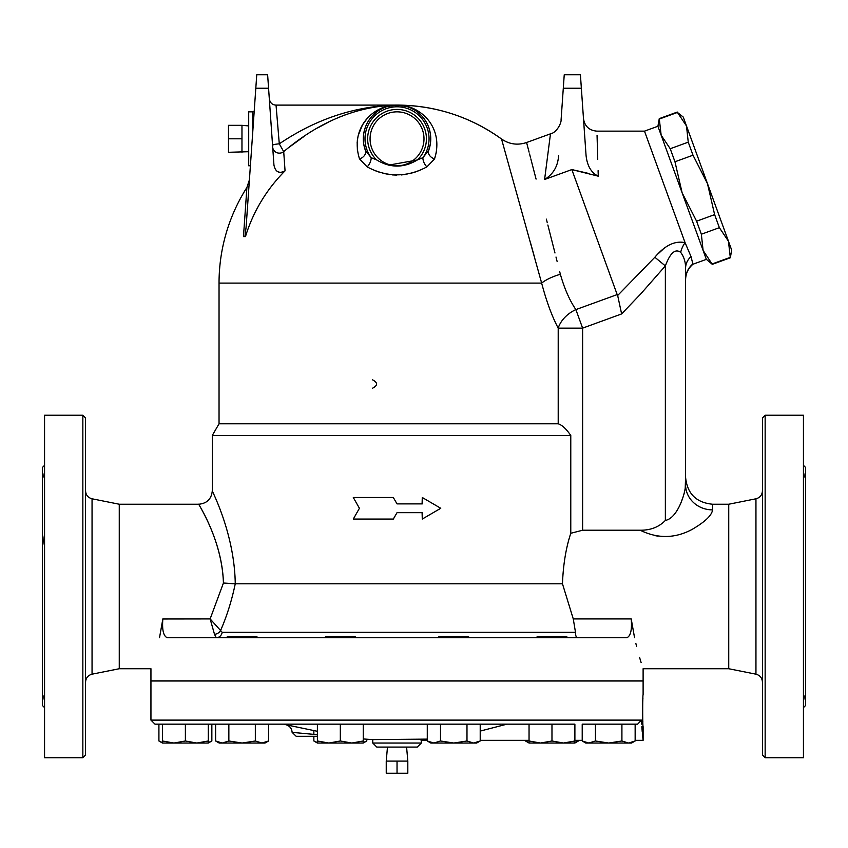 <?xml version="1.0" encoding="UTF-8"?>
<svg xmlns="http://www.w3.org/2000/svg" width="848" height="848" viewBox="0 0 848 848"><rect width="100%" height="100%" fill="white"/><g stroke="black" fill="none" stroke-linecap="round" stroke-linejoin="round"><path stroke-width="1.27" d="M685.195 488.925L685.587 477.265C687.187 493.642 696.176 502.631 712.564 504.231L712.564 509.881A26.966 25.111 180 0 1 685.587 484.759C685.311 493.547 677.552 518.276 665.362 520.418C658.991 527.053 650.586 530.329 640.155 530.223C657.656 538.766 674.881 538.554 691.83 529.565C704.911 521.997 711.822 515.436 712.564 509.881M681.877 500.246L682.364 498.953M683.774 494.776L684.612 491.713M657.931 536.148L655.409 535.692M640.155 530.223L582.618 530.223L570.799 533.286M685.587 484.759L685.587 268.244L685.587 484.759M654.847 257.251L665.362 265.912C670.174 252.905 675.273 248.39 680.668 252.354C683.976 256.732 685.619 262.032 685.587 268.244A20.225 17.119 180 0 1 691.025 256.573L692.933 264.247L706.352 259.361L657.9 126.257L644.491 131.143L685.078 242.655C674.955 240.503 664.874 245.369 654.847 257.251L617.853 295.295M216.261 637.728A6.742 6.063 90 0 0 222.197 632.301L210.134 618.923L214.523 634.368L216.261 637.728L215.434 637.219M224.02 583.074L223.427 583.021C221.996 537.547 195.782 500.511 198.941 504.454C199.98 507.146 222.367 541.819 223.427 583.021L235.256 583.784C231.737 600.638 226.829 616.252 220.533 630.626A6.742 4.961 -16.7 0 1 214.523 634.368M228.303 583.413L232.956 583.71M235.256 583.784C234.514 532.851 211.428 490.218 212.297 490.748C211.406 490.165 234.514 532.809 235.256 583.784L562.468 583.784C563.199 564.673 565.966 547.85 570.778 533.297L570.778 435.459L212.297 435.459L212.297 490.748C211.502 498.931 207.007 503.426 198.814 504.231L119.261 504.231L92.05 498.794C88.001 497.681 85.839 495.041 85.553 490.854M234.938 575.294L235.023 576.714M223.427 583.021L210.134 618.923L162.837 618.987M712.564 504.231L728.739 504.231L728.739 668.733L643.113 668.733L643.113 680.87L150.944 680.87L150.944 668.733L119.261 668.733L119.261 504.231M159.509 637.728C148.601 678.517 148.601 678.517 159.509 637.728L162.848 618.923C161.968 629.831 163.42 636.095 167.215 637.728L626.852 637.728C630.647 636.095 632.099 629.831 631.219 618.923L634.558 637.728C645.455 678.517 645.455 678.517 634.558 637.728M162.572 626.863L162.498 624.234M577.806 637.728C576.269 637.654 575.506 635.852 575.495 632.301L573.269 618.923L562.468 583.784M635.852 643.409L636.551 646.282M639.53 657.295L641.12 662.542M657.91 126.288L659.267 118.625L661.154 135.203L670.227 148.729L674.966 161.767L682.131 192.814L696.6 221.19L701.349 234.228L703.098 250.414L712.299 264.332L730.329 257.771L728.443 241.192L719.369 227.667L714.631 214.629L707.465 183.581L731.686 250.107L730.329 257.771M688.247 142.167L686.498 125.97L707.465 183.581L692.996 155.205L688.247 142.167L670.227 148.729M677.435 112.445L683.255 117.066L686.498 125.97L677.435 112.445L659.405 119.006M674.966 161.767L692.996 155.205M696.6 221.19L714.631 214.629M701.349 234.228L719.369 227.667M712.161 263.951L730.192 257.389M397.034 761.101L386.243 761.101L386.243 773.238L407.814 773.238L407.814 761.101L397.034 761.101L397.034 773.238M406.595 747.077L407.814 761.101M248.708 151.707L228.483 152.29L228.483 125.324L241.966 125.324L241.966 138.807L228.483 138.807M241.966 152.29L241.966 138.807M256.923 637.728L256.923 636.509L227.264 636.509L227.264 637.728M355.153 637.728L355.153 636.509L325.484 636.509L325.484 637.728M468.573 637.728L468.573 636.509L438.914 636.509L438.914 637.728M566.803 637.728L566.803 636.509L537.134 636.509L537.134 637.728M205.237 743.039L196.842 743.039L208.301 740.982L208.301 743.039L205.237 743.039M208.301 742.562L211.852 740.982L211.852 724.16M158.915 724.16L158.915 740.982L162.456 742.562M211.852 740.982L208.301 743.039L173.925 743.039L185.383 740.982L196.842 743.039M162.456 743.039L162.456 740.982L173.925 743.039L162.456 743.039L158.915 740.982M268.562 740.982L265.021 743.039L261.947 743.039L268.562 740.982L268.562 724.16L283.942 724.16A403.171 403.171 0 0 0 286.264 724.828C289.857 726.068 291.807 728.58 292.136 732.365L317.396 734.697M242.093 743.039L255.333 740.982L261.947 743.039L222.24 743.039L228.854 740.982L242.093 743.039M215.625 740.982L222.24 743.039L219.166 743.039L215.625 740.982L215.625 724.16M351.782 743.039L363.241 740.982L363.241 743.039L328.854 743.039L340.324 740.982L351.782 743.039L360.177 743.039M317.396 740.982L328.854 743.039L317.396 743.039L317.396 724.16M480.212 740.982L476.671 743.039L473.597 743.039L480.212 740.982L480.212 724.16M427.275 740.982L433.89 743.039L430.816 743.039L427.275 740.982L427.275 724.16L440.504 724.16L440.504 740.982L453.744 743.039L466.983 740.982L473.597 743.039L433.89 743.039L440.504 740.982M529.046 740.982L540.505 743.039L529.046 743.039L529.046 724.16L574.891 724.16L574.891 743.039L563.432 743.039L574.891 740.982M551.974 740.982L563.432 743.039L540.505 743.039L551.974 740.982L551.974 724.16M582.216 740.982L588.83 743.039L585.756 743.039L582.216 740.982L582.216 724.16L635.152 724.16L635.152 740.982L628.538 743.039L588.83 743.039L595.444 740.982L608.684 743.039L621.913 740.982L628.538 743.039L631.601 743.039L635.152 740.982M525.506 740.336L525.506 740.982L529.046 742.562M574.891 742.562L578.442 740.982L578.442 740.336M160.919 724.16L154.993 724.16L162.456 724.16L162.456 740.982M162.456 724.16L185.383 724.16L185.383 740.982M208.301 724.16L208.301 740.982M165.932 724.16L228.854 724.16L228.854 740.982M255.333 724.16L255.333 740.982M228.854 724.16L340.324 724.16L340.324 740.982M363.241 724.16L363.241 740.982M340.324 724.16L466.983 724.16L466.983 740.982M466.983 724.16L565.976 724.16M621.913 724.16L621.913 740.982M595.444 724.16L595.444 740.982M313.855 736.287L313.855 740.982L317.396 742.562M363.241 742.562L366.792 740.982L366.792 739.202M313.855 730.541L313.855 734.379M637.622 724.16L635.152 724.16L637.622 724.16L641.501 720.111L150.944 720.111L154.993 724.16M506.86 724.192L480.212 731.082L506.987 724.16L529.046 724.16M642.339 732.969L643.113 740.336L643.113 726.63C642.551 727.605 642.551 693.738 643.113 694.713L643.113 681.008L150.944 681.008L150.944 720.111M642.932 697.883L642.858 699.367M642.816 700.384L642.731 702.494M642.667 704.699L642.636 706.342M642.604 709.5L642.604 710.677M642.604 711.843L642.636 715.002M642.667 716.645L642.731 718.85M642.816 720.959L642.858 721.977M641.841 726.588L642.222 731.665M641.692 724.16C643.452 745.381 643.452 745.381 641.692 724.16L641.501 720.111M363.241 738.926A403.171 403.171 0 0 0 372.76 739.615L427.275 739.117L420.407 739.615L421.308 740.336L427.275 740.336M317.396 731.294L286.264 724.828M311.449 734.156L309.817 734.008M308.789 733.912L306.7 733.711M292.136 732.365L296.175 736.287L317.396 736.287M376.809 747.077L417.258 747.077L421.308 743.039L372.76 743.039L376.809 747.077M393.302 497.49L353.298 497.49L359.425 508.281L353.298 519.061L393.302 519.061L397.034 512.658L422.272 512.658L422.272 519.061L440.759 508.281L422.272 497.49L422.272 503.892L397.034 503.892L393.302 497.49L397.034 503.892M393.334 519.061L397.034 512.658M422.272 519.061L422.092 512.658M422.092 503.892L422.272 497.49M372.452 388.267C377.922 385.437 377.922 382.607 372.452 379.777M249.397 179.903L246.906 187.472L243.471 236.571L244.892 236.571L246.09 227.328L255.81 88.245L268.572 88.245L267.629 74.762L256.753 74.762L255.81 88.245M280.593 172.674L277.02 171.275M272.558 145.326A6.742 1.007 176 0 1 279.289 143.842L276.035 105.099C272.335 104.972 270.099 102.884 269.314 98.834M272.685 147.117A6.742 6.487 176 0 0 283.709 151.633L279.289 143.842C316.452 118.762 355.704 105.841 397.034 105.099C374.986 104.399 349.291 126.596 359.531 158.947A8.088 5.894 159.7 0 0 365.414 150.499L363.951 145.305M268.572 88.245L273.946 165.074C275.409 172.006 279.119 173.946 285.055 170.861L283.709 151.633C319.431 121.529 357.209 106.011 397.034 105.099L406.224 106.382M285.055 170.861A158.544 158.544 0 0 0 245.475 236.571L244.892 236.571M379.024 106.276L370.565 107.643M366.188 108.544L357.994 110.622M346.631 114.31L339.645 117.035M328.727 122.006L317.693 127.91M303.796 136.592L289.179 147.245M252.704 132.712L252.704 111.841L248.708 111.841L248.708 165.784L250.393 165.784M563.295 88.245L581.357 88.245L580.414 74.762L564.238 74.762L561.09 119.748C561.514 122.674 556.966 132.585 550.479 133.825L544.596 179.49C553.352 174.137 558.016 166.091 558.599 155.364L558.599 155.385M586.053 155.375L586.042 155.226C587.102 165.731 591.173 172.716 598.264 176.183C596.483 116.78 596.483 116.78 598.264 176.183L571.838 169.579L587.293 173.109M597.056 135.468L597.745 159.35M598.094 170.692L598.264 176.183M581.357 88.245L586.042 155.226M582.618 530.223L582.618 328.134L575.877 309.605L617.323 294.532L617.545 295.592L571.838 169.579L544.596 179.49M541.363 282.045L501.656 139.454L541.649 283.094A26.966 9.349 164.6 0 1 560.358 274.286C564.45 288.617 569.623 300.393 575.877 309.605A26.966 19.578 -29.6 0 0 558.207 328.134L582.618 328.134L621.626 313.93L617.662 295.475M658.398 253.552L663.104 249.248M363.612 143.206L363.336 137.842M363.389 136.751L363.548 134.885M364.099 131.631L365.393 127.189M367.64 122.313L369.389 119.526M370.724 117.734L371.212 117.141M372.632 115.551L375.505 112.869M380.201 109.604L383.996 107.728M387.25 106.551L397.034 105.099C435.437 105.396 470.269 116.695 501.528 139.008A177.995 177.995 0 0 0 397.034 105.099L387.833 106.382M359.499 158.862L367.163 166.897A8.088 4.261 118.3 0 0 371.17 157.696L365.414 150.499A33.708 33.708 0 0 1 397.034 105.099A33.708 33.708 0 0 1 428.653 150.499A8.088 5.894 -159.7 0 0 434.536 158.947C444.776 126.596 419.082 104.399 397.034 105.099L276.035 105.099M410.58 107.94L413.782 109.562M418.159 112.551L421.753 115.89M424.816 119.727L426.512 122.462M429.067 128.324L430.328 133.518M430.498 134.758L430.678 136.793M430.742 138.404L430.487 142.952M430.307 144.192L428.653 150.499L422.887 157.696L417.555 159.837A29.383 29.383 0 0 0 417.894 118.116A29.383 29.383 0 0 0 376.173 118.116A29.383 29.383 0 0 0 376.512 159.837C390.197 168.158 403.871 168.158 417.555 159.837M376.512 159.837L371.17 157.696A32.023 32.023 0 0 1 418.477 115.031A32.023 32.023 0 0 1 422.887 157.696L422.898 157.696A8.088 4.261 61.7 0 0 426.894 166.897L434.536 158.947L436.444 151.834M367.163 166.897C387.101 177.497 407.008 177.497 426.894 166.897M397.034 111.841A26.966 26.966 0 0 0 373.682 152.29A26.966 26.966 0 0 0 420.385 152.29A26.966 26.966 0 0 0 397.034 111.841M534.685 257.813L530.392 242.316M357.4 150.35L357.156 142.21M357.231 141.277L358.068 136.136M358.206 135.521L362.382 125.133M362.488 124.942L367.099 118.572M383.349 107.516L386.147 106.615M390.44 105.65L397.055 105.099L406.934 106.594M424.106 168.339L417.46 171.243M415.838 171.826L410.029 173.543M407.029 174.179L401.411 174.932M396.747 175.101L392.274 174.9M389.508 174.582L382.914 173.257M379.353 172.208L375.251 170.713M373.109 169.812L370.237 168.476M428.653 150.499L430.074 145.517M430.434 143.386L430.604 141.902M430.699 140.577L430.742 138.775M430.657 136.454L430.519 134.906M430.275 133.221L429.364 129.256M426.502 122.451L424.668 119.515M423.926 118.487L422.283 116.473M421.583 115.71L418.785 113.06M413.93 109.646L409.722 107.579M383.487 107.94L380.275 109.562M375.897 112.551L372.314 115.89M369.251 119.727L367.555 122.462M364.99 128.324L363.739 133.518M363.569 134.758L363.379 136.793M363.326 138.404L363.58 142.952M363.75 144.192L365.414 150.499M417.29 159.996L388.617 165.137M570.778 435.459C566.188 428.855 561.991 424.965 558.207 423.788L219.038 423.788L212.297 435.459M246.906 187.472A177.995 177.995 0 0 0 219.038 283.094L541.649 283.094C546.388 301.167 551.9 316.187 558.207 328.134L558.207 423.788M559.638 271.445L560.358 274.286A26.966 9.349 164.6 0 0 556.829 275.388M501.528 139.008C509.298 144.33 517.651 145.496 526.587 142.517L529.078 152.11M529.576 154.007L530.456 157.41M530.837 158.883L536.074 179.098M546.366 219.144L547.267 222.706M547.85 224.985L554.974 252.98M556.002 257.039L557.104 261.407M680.711 252.397L680.668 252.354A20.225 14.405 118.7 0 1 685.078 242.655L691.025 256.573M680.668 252.354L679.81 251.527M119.261 668.733L92.05 674.181L92.05 498.794M85.553 682.11C85.86 677.944 88.022 675.294 92.05 674.181M82.85 757.73L85.553 755.038L85.553 417.937L82.85 415.234L82.85 757.73L44.562 757.73L44.562 415.234L82.85 415.234M44.562 707.635L42.4 705.483L42.4 467.481L44.562 465.329M44.499 472.877L44.562 472.092C43.502 475.845 43.502 477.604 44.562 477.382L44.499 477.413M44.499 695.551L44.562 695.593C43.502 695.381 43.502 697.141 44.562 700.872M44.562 639.148L44.499 627.117M44.562 546.578L43.555 540.907L44.562 533.816M728.739 668.733L755.95 674.181C759.978 675.294 762.14 677.944 762.447 682.11M762.447 417.937L762.447 755.038L765.15 757.73L765.15 415.234L762.447 417.937M765.15 757.73L803.438 757.73L803.438 415.234L765.15 415.234M803.438 707.635L805.6 705.483L805.6 467.481L803.438 465.329M803.438 472.092C804.508 475.887 804.508 477.657 803.438 477.382L803.438 477.382M803.438 533.816L803.438 546.578M803.438 626.386L803.438 639.148M803.438 700.872L803.438 700.861C804.508 697.173 804.508 695.413 803.438 695.593L803.501 695.551M621.626 313.93L641.141 293.461L665.362 265.912L665.362 520.418M575.495 632.301L222.197 632.301M631.219 618.923L573.269 618.923M692.837 263.982A20.225 20.108 0 0 0 685.587 279.405M728.739 504.231L755.95 498.794L755.95 674.181M706.342 259.329L712.299 264.332M659.267 118.625L677.298 112.063M387.472 747.077L386.243 761.101M248.708 125.917L241.966 125.324M529.046 743.039L525.506 740.982M574.891 743.039L578.442 740.982M317.396 743.039L313.855 740.982M363.241 743.039L366.792 740.982M480.212 740.336L529.046 740.336M574.891 740.336L582.216 740.336M635.152 740.336L643.113 740.336M372.76 739.615L372.76 743.039M421.308 740.336L421.308 743.039M644.491 131.143L596.928 131.143C589.18 130.475 584.696 126.288 583.477 118.593M254.167 111.766L252.704 111.841M219.038 283.094L219.038 423.788M526.587 142.517L550.479 133.825M692.933 264.247L692.816 264.343C688.12 268.445 685.714 273.607 685.587 279.84M755.95 498.794C759.999 497.681 762.161 495.041 762.447 490.854M150.944 680.87L150.944 668.733"/></g></svg>
